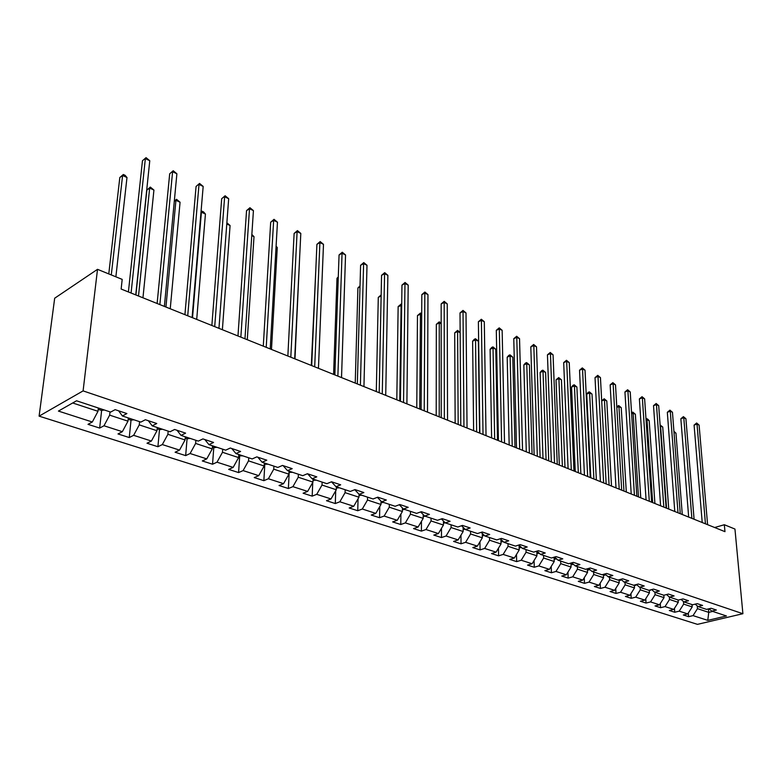 <?xml version="1.0" encoding="UTF-8"?>
<svg xmlns="http://www.w3.org/2000/svg" width="782" height="782" viewBox="0 0 782 782"><rect width="100%" height="100%" fill="white"/><g stroke="black" fill="none" stroke-linecap="round" stroke-linejoin="round"><path stroke-width="1.17" d="M39.1 416.141L697.446 624.359L742.9 613.714L83.097 390.892L39.1 416.141L54.681 298.216L97.515 269.331L83.097 390.892M709.02 608.777L711.796 611.123L716.361 610.028L711.102 608.269L706.527 609.374L698.013 606.558L702.598 605.434L697.212 603.645L692.627 604.769L683.908 601.886L688.512 600.742L682.999 598.904L678.405 600.068L669.48 597.106L674.094 595.933L668.454 594.056L663.84 595.239L654.7 592.218L659.334 591.016L653.557 589.09L648.923 590.302L639.568 587.204L644.212 585.982L638.298 584.007L633.655 585.249L624.065 582.072L628.718 580.821L622.658 578.797L618.005 580.068L608.181 576.813L612.844 575.523L606.637 573.46L601.964 574.76L591.906 571.427L596.578 570.107L590.214 567.986L585.532 569.316L575.21 565.894L579.892 564.545L573.362 562.366L568.67 563.734L558.084 560.225L562.776 558.837L556.08 556.608L551.378 558.006L540.518 554.409L545.22 552.991L538.348 550.694L533.637 552.131L522.484 548.436L527.195 546.98L520.138 544.624L515.426 546.1L503.97 542.307L508.691 540.812L501.438 538.397L496.717 539.912L484.957 536.012L489.679 534.477L482.23 531.995L477.509 533.549L465.427 529.551L470.148 527.967L462.494 525.416L457.773 527.009L445.349 522.904L450.08 521.281L442.211 518.652L437.48 520.294L424.704 516.061L429.435 514.4L421.342 511.702L416.611 513.383L403.473 509.033L408.204 507.322L399.866 504.546L395.145 506.277L381.626 501.8L386.347 500.04L377.774 497.176L373.053 498.965L359.133 494.351L363.855 492.543L355.018 489.6L350.307 491.428L335.977 486.687L340.678 484.82L331.578 481.78L326.876 483.677L312.106 478.78L316.798 476.864L307.424 473.736L302.732 475.681L287.512 470.637L292.185 468.653L282.517 465.437L277.845 467.44L262.136 462.24L266.799 460.197L256.819 456.874L252.166 458.936L235.969 453.57L240.602 451.468L230.299 448.027L225.675 450.168L208.941 444.626L213.554 442.446L202.919 438.907L198.315 441.107L181.043 435.388L185.617 433.14L174.63 429.474L170.056 431.752L152.197 425.838L156.752 423.521L145.384 419.729L140.848 422.085L122.383 415.965L126.889 413.57L115.14 409.651L110.643 412.085L76.538 400.785L58.425 411.078L92.315 422.006L88.004 424.343L99.656 428.067L101.631 410.403M711.796 611.123L726.458 615.972L707.778 620.37L693.038 615.62L688.6 616.685L688.316 613.029M99.656 428.067L103.986 425.77L122.344 431.684L117.984 433.942L129.265 437.549L133.634 435.32L151.395 441.048L147.006 443.238L157.915 446.727L162.324 444.567L179.528 450.109L175.1 452.231L185.666 455.613L190.104 453.521L206.761 458.887L202.303 460.95L212.548 464.225L217.015 462.191L233.153 467.401L228.676 469.396L238.598 472.572L243.094 470.598L258.744 475.642L254.238 477.577L263.866 480.666L268.382 478.75L283.563 483.647L279.047 485.524L288.382 488.515L292.918 486.658L307.649 491.409L303.113 493.227L312.184 496.14L316.73 494.332L331.03 498.945L326.485 500.715L335.292 503.54L339.847 501.78L353.738 506.267L349.183 507.987L357.745 510.724L362.301 509.023L375.81 513.373L371.245 515.045L379.563 517.713L384.128 516.052L397.256 520.284L392.681 521.917L400.775 524.507L405.35 522.894L418.116 527.009L413.541 528.593L421.41 531.115L425.985 529.541L438.409 533.549L433.824 535.093L441.488 537.547L446.063 536.012L458.154 539.912L453.58 541.418L461.028 543.803L465.603 542.317L477.372 546.11L472.797 547.576L480.06 549.902L484.635 548.446L496.091 552.141L491.526 553.568L498.593 555.836L503.168 554.418L514.331 558.016L509.766 559.413L516.658 561.623L521.223 560.244L532.102 563.744L527.547 565.103L534.262 567.253L538.818 565.914L549.433 569.335L544.878 570.655L551.427 572.756L555.982 571.447L566.324 574.78L561.779 576.07L568.172 578.113L572.717 576.833L582.805 580.088L578.269 581.349L584.506 583.352L589.042 582.101L598.885 585.268L594.369 586.51L600.449 588.455L604.975 587.233L614.584 590.332L610.077 591.534L616.011 593.44L620.527 592.248L629.911 595.268L625.414 596.451L631.211 598.308L635.707 597.145L644.876 600.097L640.39 601.241L646.059 603.059L650.546 601.925L659.5 604.809L655.023 605.933L660.565 607.702L665.032 606.588L673.791 609.413L669.324 610.507L674.739 612.247L679.196 611.153L687.749 613.909L683.302 614.984L688.6 616.685M97.515 269.331L122.197 279.389L121.142 289.037L724.973 531.662L724.337 524.732L714.64 527.518M692.011 604.574L692.197 606.93L683.663 604.115L683.468 601.505M695.178 604.144L698.013 606.558M687.749 613.909L692.197 606.93M679.196 611.153L683.663 604.115M678.092 599.96L678.268 602.345L669.539 599.471L669.363 597.008M681.024 599.403L683.908 601.886M673.791 609.413L678.268 602.345M665.032 606.588L669.539 599.471M663.85 595.239L664.016 597.653L655.081 594.711L654.925 592.287M666.528 594.555L669.48 597.106M659.5 604.809L664.016 597.653M650.546 601.925L655.081 594.711M649.265 590.214L649.431 592.844L640.292 589.833L640.135 587.39M651.68 589.579L654.7 592.218M644.876 600.097L649.431 592.844M635.707 597.145L640.292 589.833M634.329 585.063L634.505 587.937L625.141 584.848L624.994 582.385M636.48 584.496L639.568 587.204M629.911 595.268L634.505 587.937M620.527 592.248L625.141 584.848M619.041 579.785L619.217 582.903L609.628 579.745L609.491 577.253M620.908 579.276L624.065 582.072M614.584 590.332L619.217 582.903M604.975 587.233L609.628 579.745M603.929 574.213L603.391 574.399L603.557 577.742L593.734 574.506L593.616 571.994M604.955 573.929L608.181 576.813M598.885 585.268L603.557 577.742M589.042 582.101L593.734 574.506M587.35 568.797L587.517 572.463L577.448 569.149L577.341 566.598M588.602 568.436L591.906 571.427M582.805 580.088L587.517 572.463M572.717 576.833L577.448 569.149M570.909 563.079L571.075 567.048L560.753 563.656L560.655 561.075M571.828 562.815L575.21 565.894M566.324 574.78L571.075 567.048M555.982 571.447L560.753 563.656M554.067 557.204L554.223 561.505L543.637 558.016L543.549 555.416M554.634 557.038L558.084 560.225M549.433 569.335L554.223 561.505M538.818 565.914L543.637 558.016M536.794 551.173L536.931 555.807L526.071 552.239L526.003 549.609M536.98 551.115L540.518 554.409M532.102 563.744L536.931 555.807M521.223 560.244L526.071 552.239M519.082 545.22L519.199 549.971L508.056 546.305L508.007 543.646M518.867 545.025L522.484 548.436M514.331 558.016L519.199 549.971M503.168 554.418L508.056 546.305M500.92 539.385L501.008 543.979L489.571 540.215L489.522 537.527M500.275 538.769L503.97 542.307M496.091 552.141L501.008 543.979M484.635 548.446L489.571 540.215M482.269 533.402L482.328 537.83L470.588 533.969L470.559 531.242M481.174 532.346L484.957 536.012M477.372 546.11L482.328 537.83M465.603 542.317L470.588 533.969M463.11 527.273L463.149 531.516L451.087 527.547L451.077 524.8M461.546 525.739L465.427 529.551M458.154 539.912L463.149 531.516M446.063 536.012L451.087 527.547M443.443 520.998L443.443 525.035L431.048 520.949L431.058 518.173M441.38 518.945L445.349 522.904M438.409 533.549L443.443 525.035M425.985 529.541L431.048 520.949M423.218 514.556L423.199 518.368L410.462 514.175L410.482 511.36M420.638 511.946L424.704 516.061M418.116 527.009L423.199 518.368M405.35 522.894L410.462 514.175M402.427 507.958L402.388 511.516L389.28 507.205L389.328 504.351M399.309 504.752L403.473 509.033M397.256 520.284L402.388 511.516M384.128 516.052L389.28 507.205M381.039 501.184L380.981 504.468L367.501 500.03L367.569 497.147M377.364 497.332L381.626 501.8M375.81 513.373L380.981 504.468M362.301 509.023L367.501 500.03M359.036 494.244L358.958 497.215L345.087 492.65L345.175 489.737M354.764 489.698L359.133 494.351M353.738 506.267L358.958 497.215M339.847 501.78L345.087 492.65M336.387 486.824L336.289 489.757L322.018 485.055L322.125 482.103M331.5 481.82L335.977 486.687M331.03 498.945L336.289 489.757M316.73 494.332L322.018 485.055M313.083 479.102L312.956 482.074L298.245 477.235L298.382 474.244M307.629 473.804L312.106 478.78M307.649 491.409L312.956 482.074M292.918 486.658L298.245 477.235M289.066 471.155L288.92 474.156L273.759 469.171L273.925 466.14M283.104 465.632L287.512 470.637M283.563 483.647L288.92 474.156M268.382 478.75L273.759 469.171M264.316 462.964L264.15 466.004L248.52 460.862L248.715 457.793M257.816 457.206L262.136 462.24M258.744 475.642L264.15 466.004M243.094 470.598L248.52 460.862M238.803 454.518L238.598 457.597L222.489 452.289L222.704 449.181M231.736 448.506L235.969 453.57M233.153 467.401L238.598 457.597M217.015 462.191L222.489 452.289M212.489 445.799L212.254 448.927L195.627 443.443L195.871 440.295M204.816 439.533L208.941 444.626M206.761 458.887L212.254 448.927M190.104 453.521L195.627 443.443M185.324 436.806L185.06 439.973L167.895 434.313L168.179 431.126M177.015 430.276L181.043 435.388M179.528 450.109L185.06 439.973M162.324 444.567L167.895 434.313M157.28 427.519L156.987 430.726L139.245 424.89L139.567 421.654M148.297 420.696L152.197 425.838M151.395 441.048L156.987 430.726M133.634 435.32L139.245 424.89M128.316 417.93L127.984 421.175L109.646 415.144L110.008 411.87M118.61 410.804L122.383 415.965M122.344 431.684L127.984 421.175M103.986 425.77L109.646 415.144M98.366 408.018L97.994 411.303L72.687 402.974M92.315 422.006L97.994 411.303M724.337 524.732L734.953 529.052L742.9 613.714M708.453 608.914L708.746 612.374L712.715 611.426M697.251 605.913L697.476 608.66L708.746 612.374L707.778 620.37M693.038 615.62L697.476 608.66M129.265 437.549L131.024 420.188L133.859 419.768M157.915 446.727L159.489 429.601M185.666 455.613L187.064 438.702M212.548 464.225L213.779 447.529M238.598 472.572L239.673 456.082M263.866 480.666L264.795 464.381M288.382 488.515L289.174 472.436M312.184 496.14L312.741 482.445M335.292 503.54L335.722 490.754M357.745 510.724L358.058 498.779M379.563 517.713L379.778 506.541M400.775 524.507L400.902 514.048M421.41 531.115L421.469 521.311M441.488 537.547L441.478 528.349M461.028 543.803L460.969 535.171M480.06 549.902L479.953 541.789M498.593 555.836L498.457 548.221M516.658 561.623L516.482 554.458M534.262 567.253L534.067 560.528M551.427 572.756L551.212 566.422M568.172 578.113L567.937 572.16M584.506 583.352L584.252 577.742M600.449 588.455L600.185 583.186M616.011 593.44L615.747 588.475M631.211 598.308L630.937 593.636M646.059 603.059L645.776 598.67M660.565 607.702L660.282 603.577M674.739 612.247L674.455 608.357M131.083 293.035L145.354 158.609L149.773 160.73L135.755 294.912M128.404 291.96L142.461 160.75L146.048 157.641L149.773 160.73M142.461 160.75L146.048 157.641M98.219 409.357L101.465 410.433L104.329 409.993M115.873 276.808L126.987 177.524L122.598 175.471L119.812 177.534L108.776 273.915M119.812 177.534L123.331 174.494L122.598 175.471L111.288 274.941M123.331 174.494L125.091 175.315L126.987 177.524M159.86 304.599L172.597 171.717L176.888 173.78L164.386 306.417M157.123 303.494L169.684 173.8L173.223 170.74L176.888 173.78M169.684 173.8L173.223 170.74M187.719 315.791L199.009 184.435L203.173 186.429L192.098 317.551M184.923 314.667L196.077 186.448L199.566 183.438L203.173 186.429M196.077 186.448L199.566 183.438M128.18 419.25L131.024 420.188M142.95 297.805L153.927 190.065L149.665 188.081L146.86 190.085L135.912 294.97M146.86 190.085L150.33 187.084L149.665 188.081L138.502 296.016M150.33 187.084L153.927 190.065M157.162 428.829L159.626 429.641L162.441 429.23M170.241 308.773L180.065 202.235L175.93 200.309L165.931 307.033M174.308 201.111L176.527 199.302L180.065 202.235M176.527 199.302L174.278 201.443M214.708 326.632L224.639 196.761L228.676 198.706L218.95 328.342M211.863 325.488L221.687 198.726L225.128 195.764L228.676 198.706M221.687 198.726L225.128 195.764M240.856 337.14L249.507 208.735L253.427 210.612L244.971 338.802M237.972 335.986L246.545 210.632L249.507 208.735L249.937 207.719L253.427 210.612M246.545 210.632L249.937 207.719M266.212 347.335L273.651 220.348L277.463 222.186L270.21 348.938M263.29 346.152L270.68 222.196L273.651 220.348L274.032 219.331L277.463 222.186M270.68 222.196L274.032 219.331M185.217 438.096L187.328 438.79L190.114 438.389M196.712 319.398L205.431 214.053L201.414 212.176L192.519 317.717M201.033 211.775L201.952 211.169L203.555 211.912L205.431 214.053M201.952 211.169L200.974 212.479M212.391 447.069L214.17 447.656L216.927 447.275M222.381 329.721L230.074 225.519L226.78 223.994M226.868 222.782L230.074 225.519M238.725 455.769L242.919 455.877M247.288 339.73L254.003 236.672L251.775 235.626M251.853 234.444L254.003 236.672M290.816 357.218L297.111 231.638L300.806 233.417L294.687 358.772M287.854 356.025L294.12 233.437L297.111 231.638L297.424 230.612L300.806 233.417M294.12 233.437L297.424 230.612M264.248 464.205L268.118 464.225M271.481 349.446L277.268 247.503L276.046 246.936M276.085 246.183L277.268 247.503M314.696 366.807L319.897 242.606L323.494 244.336L318.45 368.322M311.695 365.605L316.906 244.355L319.897 242.606L320.17 241.57L323.494 244.336M316.906 244.355L320.17 241.57M289.008 472.377L292.576 472.318M294.98 358.889L299.614 257.904M337.873 376.122L342.057 253.27L345.546 254.952L341.529 377.589M334.843 374.91L339.056 254.971L342.057 253.27L342.272 252.224L345.546 254.952M339.056 254.971L342.272 252.224M313.025 480.314L316.309 480.177M315.889 268.079L311.314 365.448M360.394 385.174L363.601 263.642L367.002 265.274L363.943 386.601M357.335 383.942L360.6 265.293L363.601 263.642L363.777 262.586L367.002 265.274M360.6 265.293L363.777 262.586M336.348 488.017L339.359 487.802M338.264 277.571L336.993 278.265L333.582 374.402M336.993 278.265L338.283 276.936M382.271 393.962L384.568 273.729L387.872 275.323L385.722 395.35M379.192 392.73L381.557 275.332L384.568 273.729L384.695 272.664L387.872 275.323M381.557 275.332L384.695 272.664M359.006 495.505L361.753 495.221M360.003 286.847L357.912 287.972L355.233 383.102M357.912 287.972L360.033 285.86M403.541 402.515L404.968 283.543L408.194 285.098L406.894 403.864M400.443 401.264L401.958 285.117L404.968 283.543L405.056 282.478L408.194 285.098M401.958 285.117L405.056 282.478M381.01 502.738L383.512 502.425M381.137 295.938L378.283 297.414L376.298 391.567M378.283 297.414L381.166 294.922M424.235 410.824L424.831 293.103L427.969 294.618L427.49 412.134M421.107 409.572L421.821 294.628L424.831 293.103L424.88 292.038L427.969 294.618M421.821 294.628L424.88 292.038M402.407 509.708L404.675 509.434M401.694 305.439L398.136 306.622L396.806 399.807M398.136 306.622L401.137 304.071L399.778 401M401.137 304.071L401.704 304.335M444.362 418.917L444.186 302.419L447.236 303.885L447.539 420.188M441.224 417.656L441.165 303.905L444.186 302.419L444.186 301.344L447.236 303.885M441.165 303.905L444.186 301.344M423.209 516.491L425.252 516.247M421.693 314.755L420.393 314.149L417.471 315.586L416.767 407.823M417.471 315.586L420.442 313.074L419.758 409.025M420.442 313.074L421.703 313.68M463.951 426.786L463.032 311.49L466.004 312.917L467.04 428.028M460.793 425.516L460.012 312.937L463.032 311.49L463.003 310.415L466.004 312.917M460.012 312.937L463.003 310.415M443.443 523.09L445.32 522.875M441.175 323.826L439.24 322.927L436.317 324.335L436.209 415.643M443.443 521.555L444.127 521.682M436.317 324.335L439.259 321.852L439.22 416.845M439.259 321.852L441.175 323.191M483.022 434.45L481.399 320.327L484.302 321.725L486.033 435.662M479.855 433.179L478.389 321.744L481.399 320.327L481.341 319.252L484.302 321.725M478.389 321.744L481.341 319.252M463.13 529.522L465.163 529.287M460.148 332.663L457.617 331.49L454.694 332.858L455.153 423.248M463.12 528.094L463.99 528.143M454.694 332.858L457.597 330.405L458.184 424.47M457.597 330.405L460.148 332.438M501.594 441.908L499.317 328.948L502.142 330.307L504.527 443.091M498.417 440.637L496.296 330.327L499.317 328.948L499.219 327.863L502.142 330.307M496.296 330.327L499.219 327.863M482.298 535.778L484.469 535.533M479.571 433.062L478.369 341.148L475.544 339.838L472.621 341.167L473.618 430.667M482.279 534.438L483.286 534.389M472.621 341.167L474.322 339.28L475.495 338.753L475.544 339.838L476.658 431.889M475.495 338.753L478.369 341.148M519.698 449.181L516.775 337.355L519.541 338.684L522.552 450.334M516.501 447.9L513.774 338.694L516.775 337.355L516.658 336.27L519.541 338.684M513.774 338.694L516.658 336.27M500.969 541.877L503.256 541.623M497.508 440.276L495.788 349.261L493.031 347.98L490.109 349.28L491.614 437.9M500.939 540.606L502.024 540.45M490.109 349.28L491.78 347.413L492.953 346.895L493.031 347.98L494.664 439.132M492.953 346.895L495.788 349.261M537.332 456.277L533.823 345.556L536.511 346.846L540.118 457.392M534.135 454.987L530.812 346.866L533.823 345.556L533.666 344.471L536.511 346.846M530.812 346.866L533.666 344.471M519.15 547.82L521.535 547.547M515.006 447.304L512.797 357.178L510.099 355.927L507.186 357.198L509.17 444.958M519.121 546.618L520.255 546.335M507.186 357.198L508.818 355.351L509.991 354.842L510.099 355.927L512.23 446.19M509.991 354.842L512.797 357.178M554.536 463.179L550.45 353.552L553.069 354.823L557.253 464.273M551.33 461.898L547.449 354.833L550.45 353.552L550.264 352.467L553.069 354.823M547.449 354.833L550.264 352.467M536.863 553.617L539.297 553.275M532.073 454.156L529.394 364.911L526.755 363.679L523.842 364.93L526.296 451.84M536.833 552.463L538.006 552.072M523.842 364.93L525.455 363.092L526.618 362.594L526.755 363.679L529.365 453.071M526.618 362.594L529.394 364.911M571.31 469.923L566.676 361.362L569.237 362.604L573.959 470.989M568.094 468.633L563.685 362.613L566.676 361.362L566.471 360.277L569.237 362.604M563.685 362.613L566.471 360.277M554.135 559.267L556.598 558.856M548.729 460.852L545.601 372.457L543.021 371.255L540.118 372.476L543.011 458.555M554.096 558.162L555.298 557.664M540.118 372.476L541.701 370.658L542.864 370.169L543.021 371.255L546.09 459.787M542.864 370.169L545.601 372.457M587.663 476.492L582.522 368.987L585.034 370.199L590.254 477.538M584.447 475.202L579.53 370.218L582.522 368.987L582.297 367.902L585.034 370.199M579.53 370.218L582.297 367.902M570.977 564.78L573.46 564.301M564.985 467.382L561.427 379.827L558.915 378.654L556.012 379.847L559.326 465.104M570.938 563.705L572.16 563.108M556.012 379.847L558.729 377.569L558.915 378.654L562.405 466.346M558.729 377.569L561.427 379.827M603.636 482.914L598.005 376.435L600.449 377.618L606.158 483.931M600.41 481.614L595.024 377.638L598.005 376.435L597.751 375.35L600.449 377.618M595.024 377.638L597.751 375.35M587.409 570.166L589.902 569.609M580.86 473.765L576.891 387.031L574.438 385.888L571.544 387.051L575.249 471.507M587.36 569.12L588.592 568.446M571.544 387.051L573.069 385.262L574.232 384.803L574.438 385.888L578.338 472.748M574.232 384.803L576.891 387.031M619.217 489.18L613.127 383.718L615.512 384.871L621.68 490.167M616.001 487.88L610.146 384.891L613.127 383.718L612.844 382.633L615.512 384.871M610.146 384.891L612.844 382.633M603.44 575.415L605.933 574.799M596.363 479.992L592.013 394.069L589.608 392.955L586.725 394.089L590.811 477.763M586.725 394.089L588.22 392.32L589.374 391.87L589.608 392.955L593.9 479.004M589.374 391.87L592.013 394.069M634.437 495.289L627.897 390.824L630.233 391.948L636.841 496.257M631.211 493.999L624.935 391.968L627.897 390.824L627.604 389.739L630.233 391.948M624.935 391.968L627.604 389.739M619.09 580.537L621.563 579.853M611.504 486.072L606.793 400.951L604.447 399.856L609.1 485.114M601.69 400.814L604.183 398.771L606.793 400.951M604.183 398.771L604.447 399.856L601.7 400.922M649.304 501.262L642.345 397.784L644.632 398.879L651.65 502.21M646.079 499.972L639.383 398.898L642.345 397.784L642.022 396.689L644.632 398.879M639.383 398.898L642.022 396.689M634.358 585.552L636.831 584.799M626.304 492.025L621.24 407.686L618.943 406.611L623.958 491.076M616.803 406.826L618.67 405.526L621.24 407.686M618.67 405.526L618.943 406.611L616.832 407.412M663.82 507.098L656.469 404.577L658.698 405.653L666.117 508.017M660.594 505.798L653.517 405.672L656.469 404.577L656.127 403.492L658.698 405.653M653.517 405.672L656.127 403.492M649.275 590.439L651.729 589.628M640.771 497.831L635.375 414.264L633.127 413.219L638.474 496.912M631.553 412.72L632.833 412.134L635.375 414.264M632.833 412.134L633.127 413.219L631.621 413.776M678.014 512.797L670.282 411.224L672.461 412.27L680.262 513.706M674.788 511.506L667.329 412.29L670.282 411.224L669.92 410.139L672.461 412.27M667.329 412.29L669.92 410.139M663.977 595.21L665.717 594.76M654.915 503.52L649.197 420.706L647.007 419.68L652.667 502.621M645.991 418.849L647.564 419.005L649.197 420.706M646.685 418.595L647.007 419.68L646.069 420.022M691.884 518.378L683.791 417.725L685.922 418.751L694.084 519.258M688.668 517.078L680.848 418.771L683.791 417.725L683.409 416.64L685.922 418.751M680.848 418.771L683.409 416.64M668.747 509.072L662.735 427.001L660.585 426.004L666.547 508.192M660.106 424.978L662.735 427.001M660.252 424.919L660.184 426.141M705.452 523.823L697.006 424.088L699.098 425.095L707.593 524.683M702.226 522.532L694.084 425.115L697.006 424.088L696.615 423.003L699.098 425.095M694.084 425.115L696.615 423.003M682.275 514.517L675.971 433.169L673.996 432.25M673.928 431.302L675.971 433.169M423.218 515.045L423.932 515.279M443.443 521.75L444.567 522.122M463.12 528.27L464.635 528.769M482.279 534.624L484.166 535.25M500.939 540.812L503.178 541.545M519.121 546.833L521.369 547.576M536.833 552.708L538.925 553.392M554.106 558.426L556.031 559.071M554.976 557.351L554.995 557.898M570.948 564.008L572.727 564.604M571.701 562.844L571.73 563.46M587.38 569.452L589.012 570M603.411 574.77L604.906 575.269M619.051 579.951L620.419 580.41M634.407 585.044L635.571 585.425M649.686 590.107L650.36 590.332"/></g></svg>
